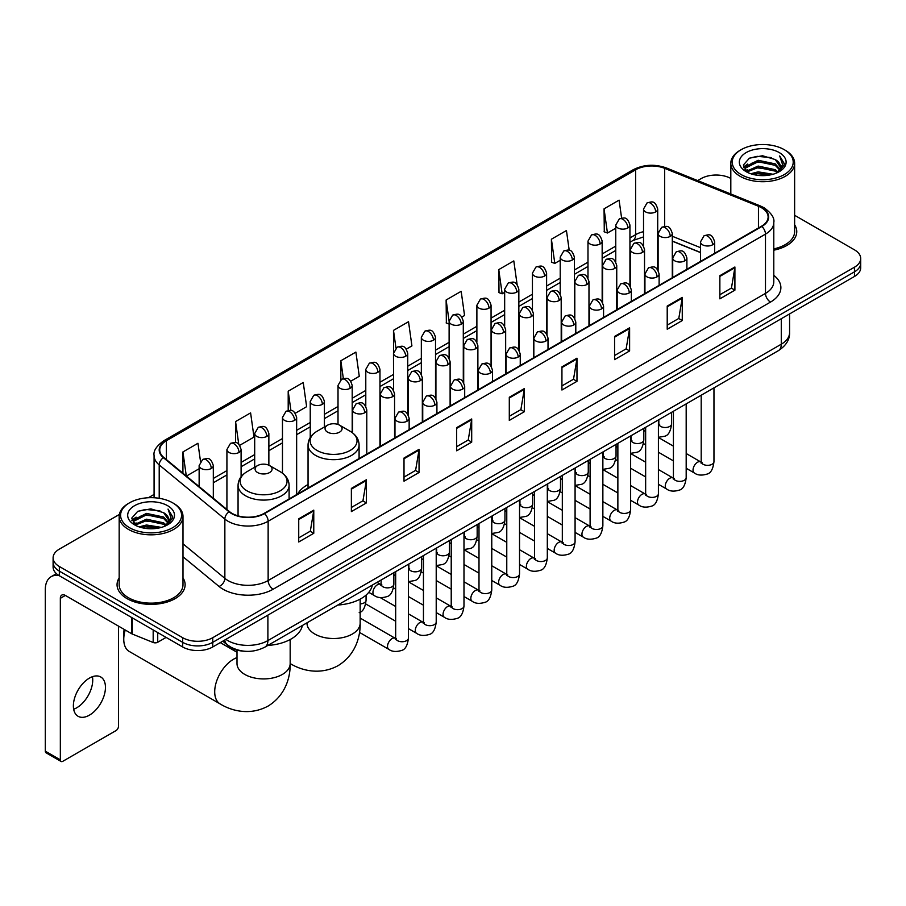 <?xml version="1.0" encoding="UTF-8"?>
<svg xmlns="http://www.w3.org/2000/svg" width="906" height="906" viewBox="0 0 906 906"><rect width="100%" height="100%" fill="white"/><g stroke="black" fill="none" stroke-linecap="round" stroke-linejoin="round"><path stroke-width="1.36" d="M308.051 484.517A37.576 21.699 0 0 0 297.689 494.008M700.485 252.581L672.297 241.189M244.609 651.244A21.268 12.276 180 0 1 228.674 646.035L222.774 641.176M119.354 514.472L59.343 549.127A21.268 12.276 0 0 0 53.103 557.813L53.103 567.077A21.268 12.276 0 0 0 59.343 575.752L182.672 646.963A21.268 12.276 0 0 0 212.751 646.963L854.471 276.466A21.268 12.276 0 0 0 860.7 267.78L860.7 263.148A21.268 12.276 0 0 1 854.471 271.834A21.268 12.276 0 0 0 860.7 263.148L860.7 258.516A21.268 12.276 0 0 0 854.471 249.841L794.63 215.288M53.103 557.813A21.268 12.276 0 0 0 59.343 566.488L182.672 637.699A21.268 12.276 0 0 0 212.751 637.699L212.751 642.331L854.471 271.834L212.751 642.331A21.268 12.276 0 0 1 182.672 642.331A21.268 12.276 0 0 0 212.751 642.331L212.751 646.963M59.343 566.488L59.343 571.12L182.672 642.331L59.343 571.12A21.268 12.276 0 0 1 53.103 562.445A21.268 12.276 0 0 0 59.343 571.12L59.343 575.752M119.173 577.892A34.032 19.649 0 0 0 117.055 584.732A34.032 19.649 0 0 0 127.021 598.617A34.032 19.649 0 0 0 164.111 602.875A34.032 19.649 0 0 0 185.118 584.732A34.032 19.649 0 0 0 182.989 577.892A34.032 19.649 0 0 1 185.118 584.732A34.032 19.649 0 0 1 164.111 602.875A34.032 19.649 0 0 1 127.021 598.617A34.032 19.649 0 0 1 117.055 584.732A34.032 19.649 0 0 1 119.173 577.892M761.47 207.723A22.684 13.103 180 0 1 768.118 216.987A22.684 13.103 180 0 1 761.47 226.24L264.133 513.374A22.684 13.103 180 0 1 229.512 511.63L163.85 457.496A22.684 13.103 180 0 1 159.75 449.976A22.684 13.103 180 0 1 166.398 440.712L635.616 169.807A22.684 13.103 180 0 1 664.676 168.346L758.447 206.251A22.684 13.103 180 0 1 761.47 207.723M761.867 207.485A23.25 13.431 0 0 0 758.764 205.979L664.993 168.074A23.25 13.431 0 0 0 635.219 169.581L165.991 440.486A23.25 13.431 0 0 0 163.386 457.677L229.048 511.822A23.25 13.431 0 0 0 264.541 513.611L761.867 226.477A23.25 13.431 0 0 0 761.867 207.485M298.731 518.821L298.731 541.981L313.77 533.294L313.77 510.135L298.731 518.821M298.731 537.87L310.316 531.176L313.714 510.905A5.674 3.273 -120 0 0 313.77 510.135M310.214 531.233L313.77 533.294M351.369 488.425L351.369 511.584L366.409 502.898L366.409 479.75L351.369 488.425M351.369 507.473L362.955 500.792L366.352 480.508A5.674 3.273 -120 0 0 366.409 479.75M362.853 500.848L366.409 502.898M404.008 458.04L404.008 481.188L419.048 472.513L419.048 449.353L404.008 458.04M404.008 477.088L415.594 470.395L418.991 450.123A5.674 3.273 -120 0 0 419.048 449.353M415.492 470.452L419.048 472.513M456.658 427.643L456.658 450.803L471.698 442.117L471.698 418.957L456.658 427.643M456.658 446.692L468.232 439.999L471.63 419.727A5.674 3.273 -120 0 0 471.698 418.957M468.13 440.067L471.698 442.117M719.862 275.684L719.862 298.844L734.902 290.158L734.902 266.998L719.862 275.684M719.862 294.733L731.448 288.04L734.834 267.768A5.674 3.273 -120 0 0 734.902 266.998M731.346 288.097L734.902 290.158M667.212 306.081L667.212 329.229L682.263 320.543L682.263 297.395L667.212 306.081M667.212 325.118L678.798 318.436L682.195 298.165A5.674 3.273 -120 0 0 682.263 297.395M678.696 318.493L682.263 320.543M614.574 336.466L614.574 359.625L629.613 350.939L629.613 327.779L614.574 336.466M614.574 355.514L626.159 348.833L629.557 328.55A5.674 3.273 -120 0 0 629.613 327.779M626.057 348.889L629.613 350.939M561.935 366.862L561.935 390.01L576.975 381.335L576.975 358.176L561.935 366.862M561.935 385.911L573.521 379.218L576.918 358.946A5.674 3.273 -120 0 0 576.975 358.176M573.419 379.274L576.975 381.335M509.297 397.247L509.297 420.407L524.336 411.72L524.336 388.572L509.297 397.247M509.297 416.296L520.882 409.614L524.268 389.342A5.674 3.273 -120 0 0 524.336 388.572M520.78 409.671L524.336 411.72M773.792 250.181A34.032 19.649 0 0 0 796.759 231.596A34.032 19.649 0 0 0 794.63 224.767A34.032 19.649 0 0 1 796.759 231.596A34.032 19.649 0 0 1 773.792 250.181M212.751 637.699L854.471 267.202A21.268 12.276 0 0 0 860.7 258.516M730.814 178.448A21.268 12.276 0 0 0 701.063 178.629L697.665 180.588M154.077 494.427L148.358 497.722M295.254 413.261L306.636 406.681L303.238 382.491L288.199 391.177L288.199 410.52M239.705 445.333L253.997 437.077L250.6 412.887L235.56 421.562L235.56 442.638M200.509 461.414L197.961 443.272L182.921 451.958L182.921 473.215M461.901 317.043L464.563 315.503L461.165 291.313L446.126 299.999L446.364 323.012M517.122 284.575L513.804 260.917L498.764 269.603L499.013 292.627M569.217 250.305L566.443 230.532L551.403 239.218L551.652 262.23M621.607 218.074L619.092 200.135L604.053 208.822L604.291 231.834M350.803 381.188L359.274 376.296L355.888 352.094L340.837 360.781L340.837 379.75M406.352 349.116L411.924 345.899L408.527 321.709L393.487 330.384L393.566 353.499M393.566 390.214L393.487 353.317M393.487 330.384L395.956 348.029M449.116 324.042L446.126 322.921M446.126 299.999L449.116 321.279A7.089 4.088 0 0 0 451.188 324.167A7.089 4.088 0 0 0 461.211 324.167A7.089 4.088 0 0 0 463.294 321.268C460.418 312.174 457.621 313.986 452.66 315.129A7.089 4.088 60 0 1 456.205 315.481A7.089 4.088 -120 0 1 461.211 324.167M498.764 269.603L502.162 293.804L504.665 292.355M502.162 293.804L498.764 292.536M551.403 239.218L554.8 263.408L560.214 260.282M554.8 263.408L551.403 262.14M604.053 208.822L607.439 233.012L615.763 228.21M607.439 233.012L604.053 231.743M340.837 360.781L343.34 378.549M288.199 391.177L290.917 410.52M235.56 421.562L238.754 444.28M186.41 476.092L199.139 468.742M182.921 451.958L186.296 475.99M741.165 174.575A30.487 17.599 0 0 0 784.279 174.575A30.487 17.599 0 0 0 784.279 149.683L785.287 150.26A31.903 18.426 0 0 1 794.63 163.295A31.903 18.426 0 0 1 774.936 180.305A31.903 18.426 0 0 1 740.168 176.319A31.903 18.426 0 0 1 730.814 163.295A31.903 18.426 0 0 1 740.168 150.26L741.165 149.683A30.487 17.599 0 0 0 741.165 174.575M773.792 248.878A31.903 18.426 0 0 0 794.63 231.596L794.63 163.295M750.78 173.748L758.141 171.857L773.056 174.258M752.886 174.382L758.141 173.306L770.87 174.79M746.216 171.359L758.141 166.07L775.253 169.682L778.016 171.97M746.929 171.981L758.141 167.519L775.253 171.132L777.246 172.661M745.208 170.396L745.604 166.557L758.141 160.283L775.253 163.895L779.941 169.218M745.049 169.694L745.604 168.006L758.141 161.732L775.253 165.345L779.613 169.909M777.065 172.808A17.724 10.238 0 0 0 780.451 166.795A17.724 10.238 0 0 0 775.253 159.558L780.44 167.146M779.273 152.582A23.397 13.511 0 0 0 746.227 152.548A23.397 13.511 0 0 0 746.08 171.619A23.397 13.511 0 0 0 746.182 171.687A23.397 13.511 0 0 0 779.375 171.619A23.397 13.511 0 0 0 779.273 152.582M775.253 159.558L762.524 155.753L749.432 158.165L743.362 165.017L747.393 172.333M778.514 172.095L784.177 164.926L784.29 163.635L779.681 155.957L782.58 164.564L777.257 172.718M785.287 150.26L784.279 149.683A30.487 17.599 0 0 0 741.165 149.683M779.681 155.957L784.279 163.929M749.126 158.312L757.144 156.33L771.504 157.621M743.6 167.633L746.216 165.571M751.969 163.125L757.144 162.129L770.995 163.261M751.969 168.912L757.144 167.916L770.995 169.048M753.033 174.428L757.144 173.703L770.847 174.801M743.452 167.055L747.744 164.009M745.729 170.951L747.744 169.796M327.553 432.128A8.505 4.915 0 0 0 339.591 432.128A8.505 4.915 0 0 0 339.591 425.186L350.158 431.279A23.443 13.533 0 0 1 350.158 450.429A23.443 13.533 0 0 1 316.998 450.429A23.443 13.533 0 0 1 316.998 431.279C311.222 434.71 308.233 439.263 308.051 444.948A25.527 14.734 0 0 0 315.526 455.367A25.527 14.734 0 0 0 343.34 458.561A25.527 14.734 0 0 0 359.093 444.948C358.912 439.263 355.922 434.71 350.158 431.279L339.591 425.186A8.505 4.915 0 0 0 327.553 425.186A8.505 4.915 0 0 0 327.553 432.128M337.802 605.027A38.992 22.514 0 0 0 372.343 585.095M125.232 630.01A26.591 15.345 120 0 0 123.76 639.296L123.76 633.498A19.502 11.257 -60 0 1 124.179 629.398M123.76 639.296A26.591 15.345 120 0 0 129.264 651.459L220.215 703.973A26.591 15.345 -60 0 1 216.138 682.66A26.591 15.345 -60 0 1 233.51 659.24A26.591 15.345 -60 0 1 236.998 657.597M257.564 472.536A8.505 4.915 0 0 0 269.603 472.536A8.505 4.915 0 0 0 269.603 465.593L280.169 471.686A23.443 13.533 0 0 1 280.169 490.837A23.443 13.533 0 0 1 247.01 490.837A23.443 13.533 0 0 1 247.01 471.686C241.234 475.118 238.244 479.67 238.063 485.356A25.527 14.734 0 0 0 245.537 495.775A25.527 14.734 0 0 0 273.352 498.968A25.527 14.734 0 0 0 289.105 485.356C288.923 479.67 285.945 475.118 280.169 471.686L269.603 465.593A8.505 4.915 0 0 0 257.564 465.593A8.505 4.915 0 0 0 257.564 472.536M267.814 645.434A38.992 22.514 0 0 0 302.355 625.491M92.446 676.691A22.684 13.103 -60 0 1 76.693 707.812A22.684 13.103 -60 0 1 73.669 709.228M89.422 715.151A22.684 13.103 120 0 0 104.235 695.162A22.684 13.103 120 0 0 100.759 676.986A22.684 13.103 120 0 0 89.422 678.107A22.684 13.103 120 0 0 74.598 698.096A22.684 13.103 120 0 0 78.075 716.284A22.684 13.103 120 0 0 89.422 715.151M157.723 632.558L157.723 642.252L166.126 637.405M59.094 575.616A28.358 16.376 -120 0 0 51.178 576.669A28.358 16.376 -120 0 0 45.3 589.647L45.3 751.165L60.34 759.851L60.34 598.334A7.089 4.088 60 0 1 61.812 595.083A7.089 4.088 60 0 1 65.357 595.435L131.812 633.804L131.812 617.598M60.34 759.851A3.545 2.05 120 0 0 61.076 761.47L46.036 752.784A3.545 2.05 -60 0 1 45.3 751.165M61.076 761.47A3.545 2.05 120 0 0 62.842 761.289L115.991 730.61A3.545 2.05 120 0 0 118.493 726.272L118.493 626.114M157.723 642.252A3.545 2.05 180 0 1 153.182 642.49L132.287 634.041A3.545 2.05 180 0 1 131.812 633.804M129.524 527.711A30.487 17.599 0 0 0 172.638 527.711A30.487 17.599 0 0 0 172.638 502.819A30.487 17.599 0 0 0 172.638 502.807L173.646 503.396A31.903 18.426 0 0 1 182.989 516.42A31.903 18.426 0 0 1 163.295 533.43A31.903 18.426 0 0 1 128.527 529.444A31.903 18.426 0 0 1 119.173 516.42A31.903 18.426 0 0 1 128.527 503.396L129.524 502.819A30.487 17.599 0 0 0 129.524 527.711M119.173 516.42L119.173 584.732A31.903 18.426 0 0 0 128.527 597.756A31.903 18.426 0 0 0 163.295 601.743A31.903 18.426 0 0 0 182.989 584.732L182.989 516.42M139.139 526.873L146.5 524.993L161.415 527.383M141.245 527.519L146.5 526.431L159.23 527.926L145.504 526.828L141.393 527.552M134.575 524.495L146.5 519.206L163.612 522.819L166.376 525.095M135.288 525.118L146.5 520.644L163.612 524.257L165.605 525.786M133.567 523.521L133.963 519.682L146.5 513.408L163.612 517.02L168.301 522.343M133.409 522.819L133.963 521.131L146.5 514.857L163.612 518.47L167.972 523.034M165.424 525.933A17.724 10.238 0 0 0 168.81 519.919A17.724 10.238 0 0 0 163.612 512.683L168.799 520.27M167.633 505.707A23.397 13.511 0 0 0 134.586 505.673A23.397 13.511 0 0 0 134.439 524.755A23.397 13.511 0 0 0 134.541 524.812A23.397 13.511 0 0 0 167.735 524.755A23.397 13.511 0 0 0 167.633 505.707M163.612 512.683L150.883 508.878L137.791 511.29L131.732 518.141L135.753 525.457M166.885 525.22L172.536 518.051L172.65 516.771L168.04 509.081L170.94 517.688L165.617 525.842M173.646 503.396L172.638 502.819A30.487 17.599 0 0 0 129.524 502.819M168.04 509.081L172.638 517.054M137.486 511.437L145.504 509.466L159.864 510.746M131.959 520.757L134.575 518.708M140.328 516.25L145.504 515.254L159.354 516.386M140.328 522.049L145.504 521.041L159.354 522.173M131.812 520.191L136.104 517.133M134.088 524.076L136.104 522.921M225.888 639.376A28.358 16.376 0 0 0 227.791 640.587A28.358 16.376 0 0 0 267.893 640.587L781.278 344.201A28.358 16.376 0 0 0 789.579 332.615C789.783 339.659 786.046 345.684 778.333 350.69L264.96 647.088A14.179 8.188 60 0 0 267.893 640.587L267.893 615.117M781.278 318.719L781.278 344.201A14.179 8.188 60 0 1 778.333 350.69M224.733 640.044A14.179 9.479 129.5 0 0 227.202 644.653L222.899 641.097M854.471 276.466L854.471 267.202M182.672 646.963L182.672 637.699M773.792 275.333A35.447 20.464 180 0 1 770.496 302.083L273.159 589.217A7.089 4.088 60 0 1 268.142 580.531L765.479 293.397A28.358 16.376 0 0 0 773.792 281.823L773.792 222.536A28.358 16.376 180 0 1 765.479 234.122A7.089 4.088 -120 0 0 761.867 226.477M273.159 589.217A35.447 20.464 180 0 1 223.023 589.217A35.447 20.464 180 0 1 219.059 586.476L182.989 556.748M229.048 511.822A7.089 4.745 129.5 0 0 224.858 519.07L224.858 578.345A28.358 16.376 0 0 0 228.04 580.531A28.358 16.376 0 0 0 268.142 580.531L268.142 521.256A28.358 16.376 180 0 1 224.858 519.07L159.207 464.925A28.358 16.376 180 0 1 154.077 455.537L154.077 497.745M773.792 222.536C774.732 218.108 771.47 213.17 764.018 207.712L760.281 205.911A7.089 3.318 112 0 0 758.764 205.979M760.281 205.911L666.51 167.995C654.766 163.839 643.622 164.45 633.067 169.807A7.089 4.088 60 0 1 635.219 169.581M165.991 440.486A7.089 4.088 -120 0 0 163.85 440.712C156.489 446.001 153.227 450.939 154.077 455.537M163.386 457.677A7.089 4.745 129.5 0 0 159.207 464.925L159.207 498.289M666.51 167.995A7.089 3.318 112 0 0 664.993 168.074M264.541 513.611A7.089 4.088 60 0 1 268.142 521.256L765.479 234.122L765.479 293.397A7.089 4.088 60 0 0 770.496 302.083M182.989 543.815L224.858 578.345A7.089 4.745 -50.5 0 1 219.059 586.476M166.398 440.712L166.398 459.591M758.447 206.251L758.447 227.995M664.676 168.346L664.676 226.409M700.485 247.655L672.297 236.262M658.436 231.415A22.684 13.103 0 0 0 657.711 231.29M643.532 231.687A22.684 13.103 0 0 0 635.616 234.654L629.942 237.927M635.616 169.807L635.616 234.654A12.763 7.373 60 0 1 632.977 240.498L629.942 242.242M615.763 246.115L602.162 253.963M587.983 262.151L574.393 269.999M560.214 278.187L546.612 286.036M532.434 294.224L518.844 302.072M504.665 310.26L491.063 318.108M476.884 326.296L463.294 334.144M449.116 342.332L435.514 350.18M421.335 358.357L407.745 366.205M393.566 374.393L379.965 382.241M365.786 390.429L352.196 398.278M338.017 406.466L324.416 414.314M310.237 422.502L296.647 430.35M282.468 438.538L268.867 446.386M254.688 454.574L241.098 462.422M226.919 470.61L213.318 478.459M509.297 397.983L524.268 389.342M561.935 367.598L576.918 358.946M614.574 337.202L629.557 328.55M667.212 306.806L682.195 298.165M719.862 276.421L734.834 267.768M456.658 428.379L471.63 419.727M404.008 458.764L418.991 450.123M351.369 489.161L366.352 480.508M298.731 519.557L313.714 510.905M360.158 599.115L360.158 623.169A26.591 15.345 180 0 1 352.377 634.019A26.591 15.345 180 0 1 314.767 634.019A26.591 15.345 180 0 1 306.987 623.169L307.043 624.211M290.203 663.566A26.591 15.345 -60 0 1 290.169 663.543L290.203 663.566C301.585 670.553 320.033 675.468 338.051 665.672C355.56 654.959 360.52 636.522 360.158 623.169M290.169 639.523L290.169 663.577A26.591 15.345 180 0 1 282.389 674.426A26.591 15.345 180 0 1 244.79 674.426A26.591 15.345 180 0 1 236.998 663.577L237.055 664.619M712.592 244.801A7.089 4.088 0 0 0 714.664 241.902C711.788 232.808 708.99 234.62 704.03 235.764A7.089 4.088 60 0 1 707.575 236.115A7.089 4.088 -120 0 1 712.592 244.801A7.089 4.088 0 0 1 702.558 244.801A7.089 4.088 0 0 1 700.485 241.902L704.03 235.764M686.182 468.255L694.358 472.977A6.376 3.681 -60 0 1 693.384 467.858A6.376 3.681 -60 0 1 697.552 462.241A6.376 3.681 -60 0 1 697.835 462.083A6.376 3.681 -60 0 1 700.734 461.924L686.182 453.51M701.561 462.558L700.995 463.034L701.199 461.652A6.376 3.681 -0 0 0 703.067 464.257A6.376 3.681 -0 0 0 711.799 464.416A6.376 3.681 -0 0 0 713.962 461.652C713.079 469.07 710.791 473.204 707.076 474.076C701.742 475.695 697.507 475.333 694.358 472.977M684.811 260.837A7.089 4.088 0 0 0 686.895 257.938C684.019 248.844 681.221 250.656 676.261 251.8A7.089 4.088 60 0 1 679.806 252.151A7.089 4.088 -120 0 1 684.811 260.837A7.089 4.088 0 0 1 674.789 260.837A7.089 4.088 0 0 1 672.716 257.938L676.261 251.8M658.413 484.291L666.59 489.002A6.376 3.681 -60 0 1 665.604 483.895A6.376 3.681 -60 0 1 669.772 478.266A6.376 3.681 -60 0 1 670.055 478.119A6.376 3.681 -60 0 1 672.965 477.96L658.413 469.546M673.781 478.595L673.215 479.07L673.418 477.689A6.376 3.681 -0 0 0 675.287 480.293A6.376 3.681 -0 0 0 684.019 480.452A6.376 3.681 -0 0 0 686.182 477.689C685.31 485.106 683.011 489.24 679.296 490.112C673.962 491.732 669.727 491.358 666.59 489.002M657.043 276.874A7.089 4.088 0 0 0 659.115 273.974C656.238 264.88 653.441 266.692 648.481 267.836A7.089 4.088 60 0 1 652.026 268.187A7.089 4.088 -120 0 1 657.043 276.874A7.089 4.088 0 0 1 647.009 276.874A7.089 4.088 0 0 1 644.936 273.974L648.481 267.836M630.633 500.327L638.809 505.038A6.376 3.681 -60 0 1 637.835 499.931A6.376 3.681 -60 0 1 642.003 494.302A6.376 3.681 -60 0 1 642.286 494.155A6.376 3.681 -60 0 1 645.185 493.985L630.633 485.582M646.012 494.631L645.446 495.106L645.65 493.725A6.376 3.681 -0 0 0 647.518 496.329A6.376 3.681 -0 0 0 656.25 496.488A6.376 3.681 -0 0 0 658.413 493.725C657.53 501.143 655.242 505.276 651.527 506.148C646.193 507.768 641.958 507.394 638.809 505.038M629.262 292.91A7.089 4.088 0 0 0 631.346 290.011C628.47 280.917 625.672 282.729 620.712 283.872A7.089 4.088 60 0 1 624.257 284.224A7.089 4.088 -120 0 1 629.262 292.91A7.089 4.088 0 0 1 619.24 292.91A7.089 4.088 0 0 1 617.167 290.011L620.712 283.872M602.864 516.363L611.04 521.075A6.376 3.681 -60 0 1 610.055 515.967A6.376 3.681 -60 0 1 614.223 510.338A6.376 3.681 -60 0 1 614.506 510.191A6.376 3.681 -60 0 1 617.416 510.021L602.864 501.618M618.232 510.667L617.665 511.143L617.869 509.761A6.376 3.681 -0 0 0 619.738 512.366A6.376 3.681 -0 0 0 628.47 512.524A6.376 3.681 -0 0 0 630.633 509.761C629.761 517.167 627.462 521.312 623.747 522.184C618.413 523.804 614.177 523.43 611.04 521.075M601.493 308.946A7.089 4.088 0 0 0 603.566 306.047C600.689 296.953 597.892 298.765 592.932 299.909A7.089 4.088 60 0 1 596.476 300.26A7.089 4.088 -120 0 1 601.493 308.946A7.089 4.088 0 0 1 591.459 308.946A7.089 4.088 0 0 1 589.387 306.047L592.932 299.909M575.084 532.388L583.26 537.111A6.376 3.681 -60 0 1 582.286 532.003A6.376 3.681 -60 0 1 586.454 526.375A6.376 3.681 -60 0 1 586.737 526.227A6.376 3.681 -60 0 1 589.647 526.058L575.084 517.654M590.463 526.703L589.897 527.179L590.1 525.797A6.376 3.681 -0 0 0 591.969 528.402A6.376 3.681 -0 0 0 600.701 528.56A6.376 3.681 -0 0 0 602.864 525.797C601.98 533.204 599.693 537.349 595.978 538.221C590.644 539.84 586.409 539.466 583.26 537.111M573.713 324.971A7.089 4.088 0 0 0 575.797 322.083C572.92 312.989 570.123 314.801 565.163 315.945A7.089 4.088 60 0 1 568.708 316.296A7.089 4.088 -120 0 1 573.713 324.971A7.089 4.088 0 0 1 563.691 324.971A7.089 4.088 0 0 1 561.618 322.083L565.163 315.945M547.315 548.424L555.491 553.147A6.376 3.681 -60 0 1 554.506 548.039A6.376 3.681 -60 0 1 558.674 542.411A6.376 3.681 -60 0 1 558.957 542.264A6.376 3.681 -60 0 1 561.867 542.094L547.315 533.691M562.694 542.739L562.116 543.215L562.32 541.833A6.376 3.681 -0 0 0 564.189 544.438A6.376 3.681 -0 0 0 572.92 544.597A6.376 3.681 -0 0 0 575.084 541.833C574.211 549.24 571.913 553.385 568.198 554.245C562.864 555.876 558.628 555.503 555.491 553.147M545.944 341.007A7.089 4.088 0 0 0 548.017 338.119C545.14 329.025 542.343 330.837 537.383 331.981A7.089 4.088 60 0 1 540.927 332.332A7.089 4.088 -120 0 1 545.944 341.007A7.089 4.088 0 0 1 535.91 341.007A7.089 4.088 0 0 1 533.838 338.119L537.383 331.981M519.534 564.461L527.711 569.183A6.376 3.681 -60 0 1 526.737 564.076A6.376 3.681 -60 0 1 530.905 558.447A6.376 3.681 -60 0 1 531.188 558.3A6.376 3.681 -60 0 1 534.098 558.13L519.534 549.727M534.914 558.775L534.347 559.251L534.551 557.87A6.376 3.681 -0 0 0 536.42 560.474A6.376 3.681 -0 0 0 545.152 560.633A6.376 3.681 -0 0 0 547.315 557.87C546.431 565.276 544.144 569.421 540.429 570.282C535.095 571.913 530.859 571.539 527.711 569.183M518.164 357.043A7.089 4.088 0 0 0 520.248 354.155C517.371 345.061 514.574 346.873 509.614 348.017A7.089 4.088 60 0 1 513.158 348.368A7.089 4.088 -120 0 1 518.164 357.043A7.089 4.088 0 0 1 508.141 357.043A7.089 4.088 0 0 1 506.069 354.155L509.614 348.017M491.765 580.497L499.942 585.219A6.376 3.681 -60 0 1 498.957 580.112A6.376 3.681 -60 0 1 503.124 574.483A6.376 3.681 -60 0 1 503.408 574.336A6.376 3.681 -60 0 1 506.318 574.166L491.765 565.763M507.145 574.812L506.567 575.287L506.771 573.906A6.376 3.681 -0 0 0 508.64 576.51A6.376 3.681 -0 0 0 517.371 576.669A6.376 3.681 -0 0 0 519.534 573.906C518.662 581.312 516.363 585.457 512.649 586.318C507.315 587.937 503.079 587.575 499.942 585.219M490.395 373.079A7.089 4.088 0 0 0 492.468 370.192C489.591 361.098 486.794 362.91 481.833 364.042A7.089 4.088 60 0 1 485.378 364.393A7.089 4.088 -120 0 1 490.395 373.079A7.089 4.088 0 0 1 480.361 373.079A7.089 4.088 0 0 1 478.289 370.192L481.833 364.042M463.985 596.533L472.162 601.256A6.376 3.681 -60 0 1 471.188 596.148A6.376 3.681 -60 0 1 475.356 590.519A6.376 3.681 -60 0 1 475.639 590.361A6.376 3.681 -60 0 1 478.549 590.202L463.985 581.799M479.365 590.848L478.798 591.324L479.002 589.942A6.376 3.681 -0 0 0 480.871 592.547A6.376 3.681 -0 0 0 489.602 592.705A6.376 3.681 -0 0 0 491.765 589.942C490.882 597.348 488.594 601.493 484.88 602.354C479.546 603.974 475.31 603.611 472.162 601.256M462.615 389.116A7.089 4.088 0 0 0 464.699 386.228C461.822 377.134 459.025 378.935 454.065 380.078A7.089 4.088 60 0 1 457.609 380.429A7.089 4.088 -120 0 1 462.615 389.116A7.089 4.088 0 0 1 452.592 389.116A7.089 4.088 0 0 1 450.52 386.228L454.065 380.078M436.216 612.569L444.393 617.292A6.376 3.681 -60 0 1 443.408 612.173A6.376 3.681 -60 0 1 447.575 606.556A6.376 3.681 -60 0 1 447.858 606.397A6.376 3.681 -60 0 1 450.769 606.239L436.216 597.835M451.596 606.884L451.018 607.348L451.222 605.978A6.376 3.681 -0 0 0 453.091 608.583A6.376 3.681 -0 0 0 461.822 608.741A6.376 3.681 -0 0 0 463.985 605.978C463.113 613.385 460.814 617.53 457.1 618.39C451.766 620.01 447.53 619.647 444.393 617.292M434.846 405.152A7.089 4.088 0 0 0 436.919 402.264C434.042 393.159 431.245 394.971 426.284 396.115A7.089 4.088 60 0 1 429.829 396.466A7.089 4.088 -120 0 1 434.846 405.152A7.089 4.088 0 0 1 424.823 405.152A7.089 4.088 0 0 1 422.74 402.264L426.284 396.115M408.436 628.605L416.613 633.328A6.376 3.681 -60 0 1 415.639 628.209A6.376 3.681 -60 0 1 419.806 622.592A6.376 3.681 -60 0 1 420.09 622.433A6.376 3.681 -60 0 1 423 622.275L408.436 613.872M423.815 622.92L423.249 623.385L423.453 622.014A6.376 3.681 -0 0 0 425.322 624.619A6.376 3.681 -0 0 0 434.053 624.778A6.376 3.681 -0 0 0 436.216 622.014C435.333 629.421 433.045 633.554 429.331 634.427C423.997 636.046 419.761 635.684 416.613 633.328M407.066 421.188A7.089 4.088 0 0 0 409.15 418.289C406.273 409.195 403.476 411.007 398.515 412.151A7.089 4.088 60 0 1 402.06 412.502A7.089 4.088 -120 0 1 407.066 421.188A7.089 4.088 0 0 1 397.043 421.188A7.089 4.088 0 0 1 394.971 418.289L398.515 412.151M359.489 632.411L388.844 649.364A6.376 3.681 -60 0 1 387.859 644.245A6.376 3.681 -60 0 1 392.026 638.628A6.376 3.681 -60 0 1 392.309 638.47A6.376 3.681 -60 0 1 395.22 638.311L360.158 618.073M396.047 638.957L395.469 639.421L395.673 638.051A6.376 3.681 -0 0 0 397.541 640.655A6.376 3.681 -0 0 0 406.273 640.814A6.376 3.681 -0 0 0 408.436 638.051C407.564 645.457 405.265 649.591 401.551 650.463C396.216 652.082 391.981 651.72 388.844 649.364M670.225 236.375A7.089 4.088 0 0 0 672.297 233.476C669.421 224.382 666.623 226.194 661.663 227.338A7.089 4.088 60 0 1 665.208 227.689A7.089 4.088 -120 0 1 670.225 236.375A7.089 4.088 0 0 1 660.202 236.375A7.089 4.088 0 0 1 658.118 233.476L661.663 227.338M659.194 424.733L658.628 425.208L658.832 423.827A6.376 3.681 -0 0 0 660.701 426.432A6.376 3.681 -0 0 0 669.432 426.59A6.376 3.681 -0 0 0 671.595 423.827C670.723 431.233 668.424 435.378 664.71 436.239L658.413 437.304M642.456 252.412A7.089 4.088 0 0 0 644.528 249.512C641.652 240.418 638.855 242.23 633.894 243.374A7.089 4.088 60 0 1 637.439 243.725A7.089 4.088 -120 0 1 642.456 252.412A7.089 4.088 0 0 1 632.422 252.412A7.089 4.088 0 0 1 630.35 249.512L633.894 243.374M631.425 440.769L630.848 441.233L631.052 439.863A6.376 3.681 -0 0 0 632.92 442.468A6.376 3.681 -0 0 0 641.663 442.626A6.376 3.681 -0 0 0 643.815 439.863C642.943 447.27 640.655 451.415 636.929 452.275L630.633 453.34M614.676 268.448A7.089 4.088 0 0 0 616.748 265.549C613.872 256.455 611.074 258.267 606.114 259.41A7.089 4.088 60 0 1 609.659 259.762A7.089 4.088 -120 0 1 614.676 268.448A7.089 4.088 0 0 1 604.653 268.448A7.089 4.088 0 0 1 602.569 265.549L606.114 259.41M603.645 456.805L603.079 457.27L603.283 455.899A6.376 3.681 -0 0 0 605.151 458.504A6.376 3.681 -0 0 0 613.883 458.663A6.376 3.681 -0 0 0 616.046 455.899C615.174 463.306 612.875 467.439 609.16 468.311L602.864 469.376M586.907 284.484A7.089 4.088 0 0 0 588.979 281.585C586.103 272.491 583.305 274.303 578.345 275.447A7.089 4.088 60 0 1 581.89 275.798A7.089 4.088 -120 0 1 586.907 284.484A7.089 4.088 0 0 1 576.873 284.484A7.089 4.088 0 0 1 574.8 281.585L578.345 275.447M575.876 472.841L575.299 473.306L575.503 471.935A6.376 3.681 -0 0 0 577.382 474.54A6.376 3.681 -0 0 0 586.114 474.699A6.376 3.681 -0 0 0 588.266 471.935C587.394 479.342 585.106 483.476 581.38 484.348L575.084 485.401M559.127 300.52A7.089 4.088 0 0 0 561.199 297.621C558.322 288.527 555.525 290.339 550.565 291.483A7.089 4.088 60 0 1 554.11 291.834A7.089 4.088 -120 0 1 559.127 300.52A7.089 4.088 0 0 1 549.104 300.52A7.089 4.088 0 0 1 547.02 297.621L550.565 291.483M548.096 488.878L547.53 489.342L547.734 487.972A6.376 3.681 -0 0 0 549.602 490.576A6.376 3.681 -0 0 0 558.334 490.735A6.376 3.681 -0 0 0 560.497 487.972C559.625 495.378 557.326 499.512 553.611 500.384L547.315 501.437M531.358 316.556A7.089 4.088 0 0 0 533.43 313.657C530.554 304.563 527.756 306.375 522.796 307.519A7.089 4.088 60 0 1 526.341 307.87A7.089 4.088 -120 0 1 531.358 316.556A7.089 4.088 0 0 1 521.324 316.556A7.089 4.088 0 0 1 519.251 313.657L522.796 307.519M520.327 504.914L519.75 505.378L519.953 504.008A6.376 3.681 -0 0 0 521.833 506.613A6.376 3.681 -0 0 0 530.565 506.771A6.376 3.681 -0 0 0 532.717 504.008C531.845 511.414 529.557 515.548 525.842 516.42L519.534 517.473M503.577 332.593A7.089 4.088 0 0 0 505.661 329.693C502.773 320.599 499.976 322.411 495.016 323.555A7.089 4.088 60 0 1 498.56 323.906A7.089 4.088 -120 0 1 503.577 332.593A7.089 4.088 0 0 1 493.555 332.593A7.089 4.088 0 0 1 491.471 329.693L495.016 323.555M492.547 520.939L491.981 521.414L492.185 520.033A6.376 3.681 -0 0 0 494.053 522.637A6.376 3.681 -0 0 0 502.785 522.796A6.376 3.681 -0 0 0 504.948 520.033C504.076 527.451 501.777 531.584 498.062 532.456L491.765 533.509M475.809 348.629A7.089 4.088 0 0 0 477.881 345.73C475.004 336.636 472.207 338.448 467.247 339.591A7.089 4.088 60 0 1 470.792 339.943A7.089 4.088 -120 0 1 475.809 348.629A7.089 4.088 0 0 1 465.775 348.629A7.089 4.088 0 0 1 463.702 345.73L467.247 339.591M464.778 536.975L464.2 537.451L464.416 536.069A6.376 3.681 -0 0 0 466.284 538.674A6.376 3.681 -0 0 0 475.016 538.832A6.376 3.681 -0 0 0 477.168 536.069C476.296 543.487 474.008 547.62 470.293 548.492L463.985 549.546M448.028 364.654A7.089 4.088 0 0 0 450.112 361.766C447.224 352.672 444.438 354.484 439.467 355.628A7.089 4.088 60 0 1 443.011 355.979A7.089 4.088 -120 0 1 448.028 364.654A7.089 4.088 0 0 1 438.006 364.654A7.089 4.088 0 0 1 435.922 361.766L439.467 355.628M436.998 553.011L436.432 553.487L436.635 552.105A6.376 3.681 -0 0 0 438.504 554.71A6.376 3.681 -0 0 0 447.236 554.868A6.376 3.681 -0 0 0 449.399 552.105C448.527 559.523 446.228 563.657 442.513 564.529L436.216 565.582M420.259 380.69A7.089 4.088 0 0 0 422.332 377.802C419.455 368.708 416.658 370.52 411.698 371.664A7.089 4.088 60 0 1 415.242 372.015A7.089 4.088 -120 0 1 420.259 380.69A7.089 4.088 0 0 1 410.225 380.69A7.089 4.088 0 0 1 408.153 377.802L411.698 371.664M409.229 569.047L408.651 569.523L408.866 568.141A6.376 3.681 -0 0 0 410.735 570.746A6.376 3.681 -0 0 0 419.467 570.905A6.376 3.681 -0 0 0 421.618 568.141C420.746 575.559 418.459 579.693 414.744 580.565L408.436 581.618M392.479 396.726A7.089 4.088 0 0 0 394.563 393.838C391.675 384.744 388.889 386.556 383.918 387.7A7.089 4.088 60 0 1 387.462 388.051A7.089 4.088 -120 0 1 392.479 396.726A7.089 4.088 0 0 1 382.457 396.726A7.089 4.088 0 0 1 380.373 393.838L383.918 387.7M381.449 585.083L380.882 585.559L381.086 584.177A6.376 3.681 -0 0 0 382.955 586.782A6.376 3.681 -0 0 0 391.686 586.941A6.376 3.681 -0 0 0 393.85 584.177C392.978 591.595 390.679 595.729 386.964 596.601C381.63 598.22 377.394 597.847 374.246 595.491A6.376 3.681 -60 0 1 372.932 592.569A6.376 3.681 -60 0 1 377.723 584.608A6.376 3.681 -60 0 1 380.633 584.438L377.043 582.377M364.71 412.762A7.089 4.088 0 0 0 366.783 409.874C363.906 400.78 361.109 402.592 356.149 403.736A7.089 4.088 60 0 1 359.693 404.087A7.089 4.088 -120 0 1 364.71 412.762A7.089 4.088 0 0 1 354.676 412.762A7.089 4.088 0 0 1 352.604 409.874L356.149 403.736M360.158 603.894A6.376 3.681 -0 0 0 363.918 602.977A6.376 3.681 -0 0 0 366.069 600.214C365.197 607.62 362.91 611.765 359.195 612.637M655.638 211.913A7.089 4.088 0 0 0 657.711 209.026C654.834 199.932 652.037 201.744 647.077 202.887A7.089 4.088 60 0 1 650.621 203.238A7.089 4.088 -120 0 1 655.638 211.913A7.089 4.088 0 0 1 645.616 211.913A7.089 4.088 0 0 1 643.532 209.026L647.077 202.887M627.858 227.95A7.089 4.088 0 0 0 629.942 225.062C627.065 215.968 624.268 217.78 619.308 218.924A7.089 4.088 60 0 1 622.852 219.275A7.089 4.088 -120 0 1 627.858 227.95A7.089 4.088 0 0 1 617.835 227.95A7.089 4.088 0 0 1 615.763 225.062L619.308 218.924M600.089 243.986A7.089 4.088 0 0 0 602.162 241.098C599.285 232.004 596.488 233.816 591.527 234.948A7.089 4.088 60 0 1 595.072 235.3A7.089 4.088 -120 0 1 600.089 243.986A7.089 4.088 0 0 1 590.066 243.986A7.089 4.088 0 0 1 587.983 241.098L591.527 234.948M572.309 260.022A7.089 4.088 0 0 0 574.393 257.134C571.516 248.04 568.719 249.841 563.759 250.985A7.089 4.088 60 0 1 567.303 251.336A7.089 4.088 -120 0 1 572.309 260.022A7.089 4.088 0 0 1 562.286 260.022A7.089 4.088 0 0 1 560.214 257.134L563.759 250.985M544.54 276.058A7.089 4.088 0 0 0 546.612 273.159C543.736 264.065 540.939 265.877 535.978 267.021A7.089 4.088 60 0 1 539.523 267.372A7.089 4.088 -120 0 1 544.54 276.058A7.089 4.088 0 0 1 534.517 276.058A7.089 4.088 0 0 1 532.434 273.159L535.978 267.021M516.76 292.094A7.089 4.088 0 0 0 518.844 289.195C515.967 280.101 513.17 281.913 508.209 283.057A7.089 4.088 60 0 1 511.754 283.408A7.089 4.088 -120 0 1 516.76 292.094A7.089 4.088 0 0 1 506.737 292.094A7.089 4.088 0 0 1 504.665 289.195L508.209 283.057M488.991 308.131A7.089 4.088 0 0 0 491.063 305.231C488.187 296.137 485.39 297.949 480.429 299.093A7.089 4.088 60 0 1 483.974 299.444A7.089 4.088 -120 0 1 488.991 308.131A7.089 4.088 0 0 1 478.968 308.131A7.089 4.088 0 0 1 476.884 305.231L480.429 299.093M433.442 340.203A7.089 4.088 0 0 0 435.514 337.304C432.638 328.21 429.84 330.022 424.88 331.166A7.089 4.088 60 0 1 428.425 331.517A7.089 4.088 -120 0 1 433.442 340.203A7.089 4.088 0 0 1 423.419 340.203A7.089 4.088 0 0 1 421.335 337.304L424.88 331.166M405.661 356.239A7.089 4.088 0 0 0 407.745 353.34C404.869 344.246 402.071 346.058 397.111 347.202A7.089 4.088 60 0 1 400.656 347.553A7.089 4.088 -120 0 1 405.661 356.239A7.089 4.088 0 0 1 395.639 356.239A7.089 4.088 0 0 1 393.566 353.34L397.111 347.202M377.893 372.275A7.089 4.088 0 0 0 379.965 369.376C377.089 360.282 374.291 362.094 369.331 363.238A7.089 4.088 60 0 1 372.876 363.589A7.089 4.088 -120 0 1 377.893 372.275A7.089 4.088 0 0 1 367.87 372.275A7.089 4.088 0 0 1 365.786 369.376L369.331 363.238M350.112 388.312A7.089 4.088 0 0 0 352.196 385.412C349.32 376.318 346.522 378.13 341.562 379.274A7.089 4.088 60 0 1 345.107 379.625A7.089 4.088 -120 0 1 350.112 388.312A7.089 4.088 0 0 1 340.09 388.312A7.089 4.088 0 0 1 338.017 385.412L341.562 379.274M322.343 404.348A7.089 4.088 0 0 0 324.416 401.449C321.539 392.355 318.742 394.167 313.782 395.31A7.089 4.088 60 0 1 317.327 395.662A7.089 4.088 -120 0 1 322.343 404.348A7.089 4.088 0 0 1 312.321 404.348A7.089 4.088 0 0 1 310.237 401.449L313.782 395.31M294.563 420.373A7.089 4.088 0 0 0 296.647 417.485C293.77 408.391 290.973 410.203 286.013 411.347A7.089 4.088 60 0 1 289.558 411.698A7.089 4.088 -120 0 1 294.563 420.373A7.089 4.088 0 0 1 284.541 420.373A7.089 4.088 0 0 1 282.468 417.485L286.013 411.347M266.794 436.409A7.089 4.088 0 0 0 268.867 433.521C265.99 424.427 263.193 426.239 258.233 427.383A7.089 4.088 60 0 1 261.777 427.734A7.089 4.088 -120 0 1 266.794 436.409A7.089 4.088 0 0 1 256.772 436.409A7.089 4.088 0 0 1 254.688 433.521L258.233 427.383M239.014 452.445A7.089 4.088 0 0 0 241.098 449.557C238.221 440.463 235.424 442.275 230.464 443.419A7.089 4.088 60 0 1 234.008 443.77A7.089 4.088 -120 0 1 239.014 452.445A7.089 4.088 0 0 1 228.992 452.445A7.089 4.088 0 0 1 226.919 449.557L230.464 443.419M211.245 468.481A7.089 4.088 0 0 0 213.318 465.593C210.441 456.499 207.644 458.311 202.684 459.455A7.089 4.088 60 0 1 206.228 459.806A7.089 4.088 -120 0 1 211.245 468.481A7.089 4.088 0 0 1 201.223 468.481A7.089 4.088 0 0 1 199.139 465.593L202.684 459.455M60.34 598.334L65.357 595.435M132.287 617.869L132.287 634.041M153.182 642.49L153.182 629.942M264.96 647.088C253.544 652.818 242.14 652.818 230.724 647.088L227.202 644.653M789.579 332.615L789.579 313.929M633.067 169.807L163.85 440.712M643.532 236.908L632.977 240.498M615.763 250.43L602.162 258.278M587.983 266.466L574.393 274.314M560.214 282.502L546.612 290.35M532.434 298.538L518.844 306.387M504.665 314.575L491.063 322.423M476.884 330.611L463.294 338.459M449.116 346.647L435.514 354.495M421.335 362.683L407.745 370.531M393.566 378.719L379.965 386.568M365.786 394.744L352.196 402.592M338.017 410.78L324.416 418.629M310.237 426.817L296.647 434.665M282.468 442.853L268.867 450.701M254.688 458.889L241.098 466.737M226.919 474.925L213.318 482.773M700.485 252.434L672.297 241.041M745.004 170.147L745.004 168.969M730.814 193.997L730.814 163.295M359.093 458.549L359.093 444.948M308.051 488.028L308.051 444.948M327.553 425.186L316.998 431.279M290.169 663.577C290.532 676.929 285.571 695.366 268.074 706.08C250.045 715.876 231.596 710.961 220.215 703.973M289.105 498.957L289.105 485.356M238.063 515.865L238.063 485.356M257.564 465.593L247.01 471.686M236.998 652.263L220.283 642.614M236.998 650.1L236.998 663.577M702.037 462.434L700.734 461.924M713.962 387.859L713.962 461.652M714.664 253.272L714.664 241.902M673.418 460.882L658.413 452.219M645.65 444.846L643.441 443.578M701.199 395.231L701.199 461.652M700.485 261.449L700.485 241.902M673.418 446.148L658.413 437.485M674.257 478.47L672.965 477.96M686.182 403.895L686.182 477.689M686.895 269.297L686.895 257.938M645.65 476.918L630.633 468.255M617.869 460.882L615.661 459.614M673.418 411.256L673.418 477.689M672.716 277.485L672.716 257.938M645.65 462.185L630.633 453.51M646.488 494.506L645.185 493.985M658.413 419.931L658.413 493.725M659.115 285.333L659.115 273.974M617.869 492.955L602.864 484.291M590.1 476.918L587.892 475.639M645.65 427.292L645.65 493.725M644.936 293.521L644.936 273.974M617.869 478.221L602.864 469.546M618.707 510.542L617.416 510.021M630.633 435.967L630.633 509.761M631.346 301.37L631.346 290.011M590.1 508.991L575.084 500.327M562.32 492.955L560.112 491.675M617.869 443.328L617.869 509.761M617.167 309.558L617.167 290.011M590.1 494.257L575.084 485.582M590.938 526.579L589.647 526.058M602.864 452.003L602.864 525.797M603.566 317.406L603.566 306.047M562.32 525.027L547.315 516.363M534.551 508.991L532.343 507.711M590.1 459.365L590.1 525.797M589.387 325.594L589.387 306.047M562.32 510.293L547.315 501.618M563.158 542.603L561.867 542.094M575.084 468.04L575.084 541.833M575.797 333.442L575.797 322.083M534.551 541.063L519.534 532.388M506.771 525.027L504.563 523.747M562.32 475.401L562.32 541.833M561.618 341.63L561.618 322.083M534.551 526.329L519.534 517.654M535.389 558.64L534.098 558.13M547.315 484.064L547.315 557.87M548.017 349.478L548.017 338.119M506.771 557.099L491.765 548.424M479.002 541.063L476.794 539.783M534.551 491.437L534.551 557.87M533.838 357.666L533.838 338.119M506.771 542.354L491.765 533.691M507.609 574.676L506.318 574.166M519.534 500.101L519.534 573.906M520.248 365.514L520.248 354.155M479.002 573.136L463.985 564.461M451.222 557.099L449.014 555.82M506.771 507.473L506.771 573.906M506.069 373.702L506.069 354.155M479.002 558.39L463.985 549.727M479.84 590.712L478.549 590.202M491.765 516.137L491.765 589.942M492.468 381.551L492.468 370.192M451.222 589.172L436.216 580.497M423.453 573.136L421.245 571.856M479.002 523.509L479.002 589.942M478.289 389.739L478.289 370.192M451.222 574.427L436.216 565.763M452.06 606.748L450.769 606.239M463.985 532.173L463.985 605.978M464.699 397.587L464.699 386.228M423.453 605.208L408.436 596.533M395.673 589.172L393.464 587.892M381.086 580.746L380.475 580.395M451.222 539.546L451.222 605.978M450.52 405.775L450.52 386.228M423.453 590.463L408.436 581.799M424.291 622.784L423 622.275M436.216 548.209L436.216 622.014M436.919 413.623L436.919 402.264M395.673 621.233L365.696 603.928M423.453 555.582L423.453 622.014M422.74 421.811L422.74 402.264M395.673 606.499L380.271 597.609M396.511 638.821L395.22 638.311M408.436 564.245L408.436 638.051M409.15 429.659L409.15 418.289M395.673 571.618L395.673 638.051M394.971 437.847L394.971 418.289M659.67 424.597L658.379 424.087M671.595 412.321L671.595 423.827M672.297 277.723L672.297 233.476M658.832 419.682L658.832 423.827M645.65 431.471L643.815 430.418M658.118 270.35L658.118 233.476M631.901 440.633L630.599 440.123M643.815 428.357L643.815 439.863M644.528 293.759L644.528 249.512M631.052 435.718L631.052 439.863M617.869 447.507L616.046 446.454M630.35 286.387L630.35 249.512M604.121 456.669L602.83 456.16M616.046 444.382L616.046 455.899M616.748 309.795L616.748 265.549M603.283 451.754L603.283 455.899M590.1 463.544L588.266 462.49M602.569 302.423L602.569 265.549M576.352 472.705L575.05 472.196M588.266 460.418L588.266 471.935M588.979 325.832L588.979 281.585M575.503 467.79L575.503 471.935M562.32 479.58L560.497 478.527M574.8 318.459L574.8 281.585M548.572 488.742L547.281 488.232M560.497 476.454L560.497 487.972M561.199 341.868L561.199 297.621M547.734 483.827L547.734 487.972M534.551 495.616L532.717 494.563M547.02 334.495L547.02 297.621M520.803 504.778L519.5 504.268M532.717 492.49L532.717 504.008M533.43 357.904L533.43 313.657M519.953 499.863L519.953 504.008M506.771 511.652L504.948 510.599M519.251 350.531L519.251 313.657M493.023 520.814L491.732 520.304M504.948 508.526L504.948 520.033M505.661 373.94L505.661 329.693M492.185 515.899L492.185 520.033M479.002 527.688L477.168 526.635M491.471 366.568L491.471 329.693M465.254 536.85L463.951 536.341M477.168 524.563L477.168 536.069M477.881 389.976L477.881 345.73M464.416 531.935L464.416 536.069M451.222 543.725L449.399 542.671M463.702 382.604L463.702 345.73M437.473 552.887L436.182 552.377M449.399 540.599L449.399 552.105M450.112 406.013L450.112 361.766M436.635 547.971L436.635 552.105M423.453 559.761L421.618 558.708M435.922 398.64L435.922 361.766M409.705 568.923L408.402 568.402M421.618 556.635L421.618 568.141M422.332 422.049L422.332 377.802M408.866 564.008L408.866 568.141M395.673 575.797L393.85 574.744M408.153 414.676L408.153 377.802M381.924 584.959L380.633 584.438M393.85 572.671L393.85 584.177M394.563 438.085L394.563 393.838M381.086 580.044L381.086 584.177M374.246 595.491L368.776 592.331M380.373 446.262L380.373 393.838M366.069 595.083L366.069 600.214M366.783 454.11L366.783 409.874M352.604 432.909L352.604 409.874M657.711 269.739L657.711 209.026M643.532 245.9L643.532 209.026M629.942 285.775L629.942 225.062M615.763 261.936L615.763 225.062M602.162 301.811L602.162 241.098M587.983 277.961L587.983 241.098M574.393 317.847L574.393 257.134M560.214 293.997L560.214 257.134M546.612 333.884L546.612 273.159M532.434 310.033L532.434 273.159M518.844 349.92L518.844 289.195M504.665 326.069L504.665 289.195M491.063 365.956L491.063 305.231M476.884 342.106L476.884 305.231M463.294 381.992L463.294 321.268M449.116 358.142L449.116 321.268L452.66 315.129M435.514 398.028L435.514 337.304M421.335 374.178L421.335 337.304M407.745 414.065L407.745 353.34M379.965 445.797L379.965 369.376M365.786 406.25L365.786 369.376M352.196 432.604L352.196 385.412M338.017 424.461L338.017 385.412M324.416 426.998L324.416 401.449M310.237 437.553L310.237 401.449M296.647 493.895L296.647 417.485M282.468 473.204L282.468 417.485M268.867 465.208L268.867 433.521M254.688 467.247L254.688 433.521M241.098 476.737L241.098 449.557M226.919 509.489L226.919 449.557M213.318 498.277L213.318 465.593M199.139 486.59L199.139 465.593M51.178 576.669L56.41 573.645M133.363 523.272L133.363 522.094"/></g></svg>
